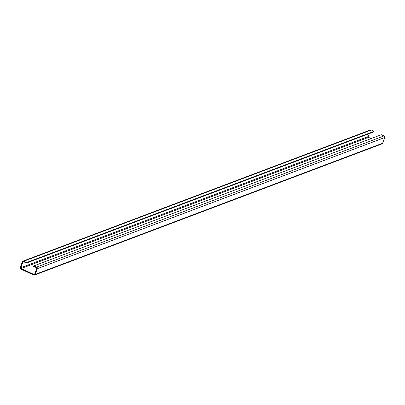 <?xml version="1.0" encoding="UTF-8"?>
<svg xmlns="http://www.w3.org/2000/svg" width="405" height="405" viewBox="0 0 405 405"><rect width="100%" height="100%" fill="white"/><g stroke="black" fill="none" stroke-linecap="round" stroke-linejoin="round"><path stroke-width="0.61" d="M23.009 261.119A1.225 1.134 -110.7 0 1 23.89 261.174L26.593 262.541L374.028 131.367L371.329 130A1.225 1.134 -110.7 0 0 370.448 129.944L23.009 261.119A1.225 1.134 -110.7 0 0 22.376 261.772L20.25 267.487A1.225 1.134 -110.7 0 0 20.903 269.092L33.711 275.02A1.225 1.134 -110.7 0 0 35.189 274.403L37.316 268.687A1.225 1.134 -110.7 0 0 36.622 267.067L33.848 265.903L381.282 134.723L384.056 135.893A1.225 1.134 -110.7 0 1 384.75 137.513L382.624 143.228A1.225 1.134 -110.7 0 1 381.991 143.881L34.552 275.056M374.028 131.367L373.805 131.909L26.365 263.088L23.667 261.721A0.613 0.567 -110.7 0 0 22.908 262.02L20.782 267.735A0.613 0.567 -110.7 0 0 21.111 268.535L33.914 274.463A0.613 0.567 -110.7 0 0 34.653 274.16L36.779 268.439A0.613 0.567 -110.7 0 0 36.435 267.629L33.661 266.465L33.848 265.903M26.593 262.541L26.365 263.088M369.319 133.604L368.221 136.561A0.613 0.567 -110.7 0 0 368.545 137.361L371.132 138.556M36.622 267.067L384.056 135.893M37.316 268.687L384.75 137.513M35.189 274.403L382.624 143.228M23.89 261.174L371.329 130M22.908 262.02L23.682 261.726M20.782 267.735L368.221 136.561M21.111 268.535L368.545 137.361M33.914 274.463L34.643 274.19"/></g></svg>

